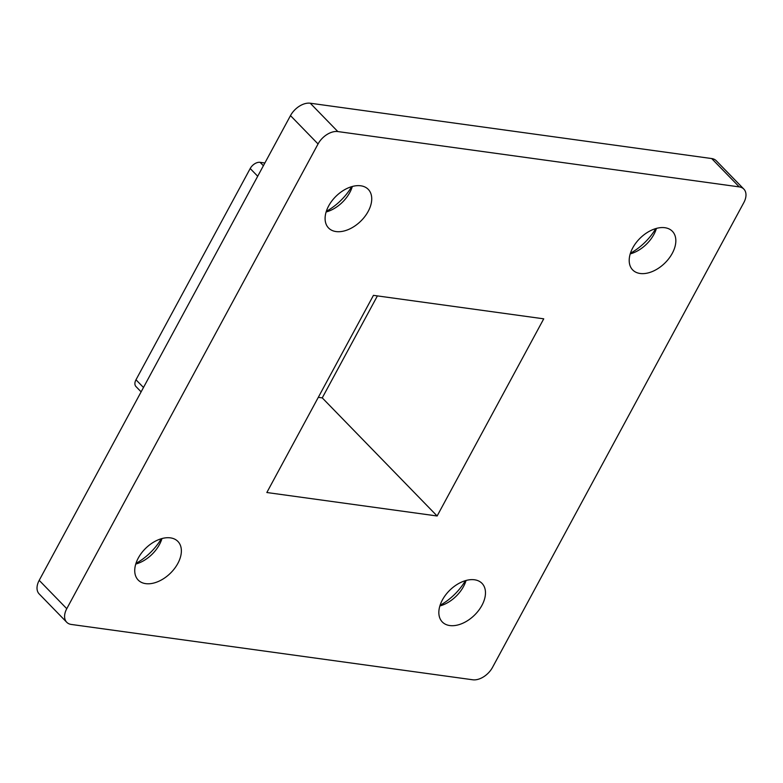 <?xml version="1.0" encoding="UTF-8"?>
<svg xmlns="http://www.w3.org/2000/svg" width="783" height="783" viewBox="0 0 783 783"><rect width="100%" height="100%" fill="white"/><g stroke="black" fill="none" stroke-linecap="round" stroke-linejoin="round"><path stroke-width="1.17" d="M352.33 186.481A27.689 17.549 -44.2 0 1 351.44 189.026A27.689 17.549 -44.2 0 1 349.795 192.51A27.689 17.549 -44.2 0 1 328.684 211.165A27.689 17.549 -44.2 0 1 326.12 211.987M656.438 228.401A27.689 17.549 -44.2 0 1 655.547 230.946A27.689 17.549 -44.2 0 1 653.903 234.42A27.689 17.549 -44.2 0 1 632.791 253.075A27.689 17.549 -44.2 0 1 630.217 253.898M466.071 580.467A27.689 17.549 -44.2 0 1 465.18 583.012A27.689 17.549 -44.2 0 1 463.546 586.496A27.689 17.549 -44.2 0 1 442.424 605.142A27.689 17.549 -44.2 0 1 439.86 605.964M161.973 538.547A27.689 17.549 -44.2 0 1 161.073 541.092A27.689 17.549 -44.2 0 1 159.438 544.577A27.689 17.549 -44.2 0 1 138.327 563.231A27.689 17.549 -44.2 0 1 135.753 564.054M138.288 558.025A27.689 17.549 -44.2 0 1 177.907 541.445A27.689 17.549 -44.2 0 1 177.819 563.476A27.689 17.549 -44.2 0 1 138.2 580.056A27.689 17.549 -44.2 0 1 138.288 558.025M442.395 599.944A27.689 17.549 -44.2 0 1 482.005 583.355A27.689 17.549 -44.2 0 1 481.927 605.386A27.689 17.549 -44.2 0 1 442.307 621.976A27.689 17.549 -44.2 0 1 442.395 599.944M632.752 247.878A27.689 17.549 -44.2 0 1 672.372 231.288A27.689 17.549 -44.2 0 1 672.284 253.32A27.689 17.549 -44.2 0 1 632.664 269.91A27.689 17.549 -44.2 0 1 632.752 247.878M328.645 205.958A27.689 17.549 -44.2 0 1 368.264 189.369A27.689 17.549 -44.2 0 1 368.176 211.41A27.689 17.549 -44.2 0 1 328.566 227.99A27.689 17.549 -44.2 0 1 328.645 205.958M743.85 189.094A17.04 10.805 135.8 0 1 743.801 202.65L492.517 667.38A17.04 10.805 135.8 0 1 472.746 679.781L71.322 624.452A17.04 10.805 135.8 0 1 66.721 622.25A17.04 10.805 135.8 0 1 66.77 608.694L318.055 143.964L290.483 115.62A17.04 10.805 -44.2 0 1 310.254 103.219L711.678 158.548A17.04 10.805 -44.2 0 1 716.279 160.75L743.85 189.094A17.04 10.805 135.8 0 0 739.25 186.892L711.678 158.548M66.721 622.25L39.15 593.905A17.04 10.805 -44.2 0 1 39.199 580.35L290.483 115.62M310.254 103.219L337.825 131.564L739.25 186.892M135.958 563.408A44.739 28.354 135.8 0 0 161.318 538.733M440.056 605.328A44.739 28.354 135.8 0 0 465.425 580.653M630.423 253.252A44.739 28.354 135.8 0 0 655.792 228.577M326.315 211.341A44.739 28.354 135.8 0 0 351.684 186.667M437.129 515.987L543.735 318.828L373.442 295.357L266.837 492.517L437.129 515.987L322.253 397.881L318.299 397.333M337.825 131.564A17.04 10.805 135.8 0 0 318.055 143.964M141.116 391.852L135.958 386.548A8.525 5.403 -44.2 0 1 135.988 379.775L250.198 168.531A8.525 5.403 -44.2 0 1 260.093 162.326L264.869 162.991M377.396 295.905L322.253 397.881M39.199 580.35L66.77 608.694M257.705 176.244L250.198 168.531M135.988 379.775L143.485 387.487M260.093 162.326L263.391 165.722"/></g></svg>
